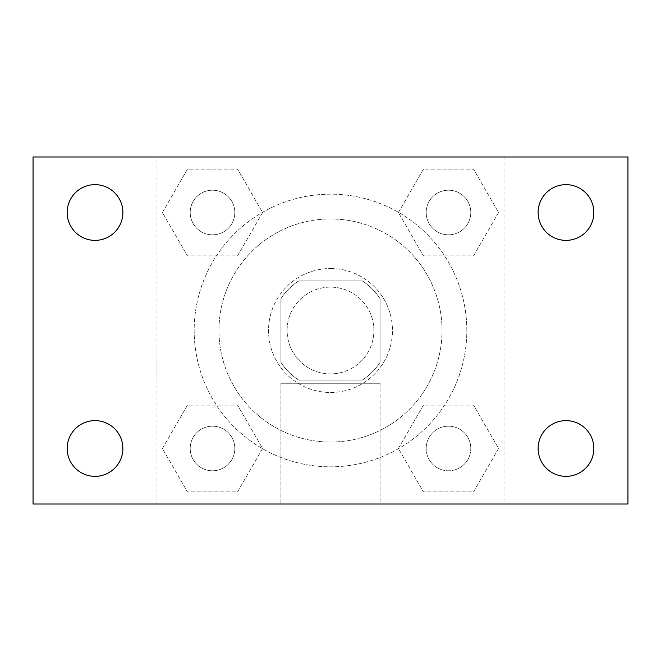 <?xml version="1.0" encoding="UTF-8"?>
<svg xmlns="http://www.w3.org/2000/svg" width="661" height="661" viewBox="0 0 661 661"><rect width="100%" height="100%" fill="white"/><g stroke="black" fill="none" stroke-linecap="round" stroke-linejoin="round"><path stroke-width="0.5" stroke-dasharray="3.31 2.48" d="M373.878 330.5A43.378 43.378 0 0 0 308.811 292.93A43.378 43.378 0 0 0 308.811 368.07A43.378 43.378 0 0 0 373.878 330.5A43.378 43.378 0 0 0 308.811 292.93A43.378 43.378 0 0 0 308.811 368.07A43.378 43.378 0 0 0 373.878 330.5M362.294 380.075L298.706 380.075A58.895 58.895 0 0 1 280.925 362.294L280.925 298.706A58.895 58.895 0 0 1 298.706 280.925L362.294 280.925A58.895 58.895 0 0 1 380.075 298.706L380.075 362.294A58.895 58.895 0 0 1 362.294 380.075L298.706 380.075A58.895 58.895 0 0 1 280.925 362.294L280.925 298.706A58.895 58.895 0 0 1 298.706 280.925L362.294 280.925A58.895 58.895 0 0 1 380.075 298.706L380.075 362.294A58.895 58.895 0 0 1 362.294 380.075M330.5 268.531A61.969 61.969 0 0 1 384.165 361.484A61.969 61.969 0 0 1 276.835 361.484A61.969 61.969 0 0 1 330.5 268.531A61.969 61.969 0 0 0 268.531 330.5A61.969 61.969 0 0 0 330.5 392.469A61.969 61.969 0 0 0 392.469 330.5A61.969 61.969 0 0 0 330.5 268.531M442.044 330.5A111.544 111.544 0 0 0 274.728 233.903A111.544 111.544 0 0 0 274.728 427.097A111.544 111.544 0 0 0 442.044 330.5A111.544 111.544 0 0 0 274.728 233.903A111.544 111.544 0 0 0 274.728 427.097A111.544 111.544 0 0 0 442.044 330.5M162.424 212.512L187.468 169.133L237.555 169.133L262.599 212.512L237.555 255.89L187.468 255.89L162.424 212.512L187.468 169.133L237.555 169.133L262.599 212.512L237.555 255.89L187.468 255.89L162.424 212.512L187.468 169.133L237.555 169.133L262.599 212.512L237.555 255.89L187.468 255.89L162.424 212.512M162.424 448.488L187.468 405.11L237.555 405.11L262.599 448.488L237.555 491.867L187.468 491.867L162.424 448.488L187.468 405.11L237.555 405.11L262.599 448.488L237.555 491.867L187.468 491.867L162.424 448.488L187.468 405.11L237.555 405.11L262.599 448.488L237.555 491.867L187.468 491.867L162.424 448.488M156.988 504.013L156.988 156.988L504.013 156.988L504.013 504.013L156.988 504.013L156.988 156.988L504.013 156.988L504.013 504.013L156.988 504.013M398.401 212.512L423.445 169.133L473.532 169.133L498.576 212.512L473.532 255.89L423.445 255.89L398.401 212.512L423.445 169.133L473.532 169.133L498.576 212.512L473.532 255.89L423.445 255.89L398.401 212.512L423.445 169.133L473.532 169.133L498.576 212.512L473.532 255.89L423.445 255.89L398.401 212.512M398.401 448.488L423.445 405.11L473.532 405.11L498.576 448.488L473.532 491.867L423.445 491.867L398.401 448.488L423.445 405.11L473.532 405.11L498.576 448.488L473.532 491.867L423.445 491.867L398.401 448.488L423.445 405.11L473.532 405.11L498.576 448.488L473.532 491.867L423.445 491.867L398.401 448.488M352.189 156.988L308.811 157.004L352.189 156.988M466.831 330.5A136.331 136.331 0 0 0 262.334 212.437A136.331 136.331 0 0 0 262.334 448.563A136.331 136.331 0 0 0 466.831 330.5A136.331 136.331 0 0 0 262.334 212.437A136.331 136.331 0 0 0 262.334 448.563A136.331 136.331 0 0 0 466.831 330.5M234.82 448.488A22.309 22.309 0 0 0 201.357 429.171A22.309 22.309 0 0 0 201.357 467.806A22.309 22.309 0 0 0 234.82 448.488A22.309 22.309 0 0 0 201.357 429.171A22.309 22.309 0 0 0 201.357 467.806A22.309 22.309 0 0 0 234.82 448.488A22.309 22.309 0 0 0 201.357 429.171A22.309 22.309 0 0 0 201.357 467.806A22.309 22.309 0 0 0 234.82 448.488A22.309 22.309 0 0 0 201.357 429.171A22.309 22.309 0 0 0 201.357 467.806A22.309 22.309 0 0 0 234.82 448.488M234.82 212.512A22.309 22.309 0 0 0 201.357 193.194A22.309 22.309 0 0 0 201.357 231.829A22.309 22.309 0 0 0 234.82 212.512A22.309 22.309 0 0 0 201.357 193.194A22.309 22.309 0 0 0 201.357 231.829A22.309 22.309 0 0 0 234.82 212.512A22.309 22.309 0 0 0 201.357 193.194A22.309 22.309 0 0 0 201.357 231.829A22.309 22.309 0 0 0 234.82 212.512A22.309 22.309 0 0 0 201.357 193.194A22.309 22.309 0 0 0 201.357 231.829A22.309 22.309 0 0 0 234.82 212.512M470.797 212.512A22.309 22.309 0 0 0 437.334 193.194A22.309 22.309 0 0 0 437.334 231.829A22.309 22.309 0 0 0 470.797 212.512A22.309 22.309 0 0 0 437.334 193.194A22.309 22.309 0 0 0 437.334 231.829A22.309 22.309 0 0 0 470.797 212.512A22.309 22.309 0 0 0 437.334 193.194A22.309 22.309 0 0 0 437.334 231.829A22.309 22.309 0 0 0 470.797 212.512A22.309 22.309 0 0 0 437.334 193.194A22.309 22.309 0 0 0 437.334 231.829A22.309 22.309 0 0 0 470.797 212.512M426.18 448.488A22.309 22.309 0 0 1 459.643 429.171A22.309 22.309 0 0 1 459.643 467.806A22.309 22.309 0 0 1 426.18 448.488A22.309 22.309 0 0 1 459.643 429.171A22.309 22.309 0 0 1 459.643 467.806A22.309 22.309 0 0 1 426.18 448.488M380.075 504.013L280.925 504.013L380.075 504.013L280.925 504.013L380.075 504.013L380.075 383.248L280.925 383.248L380.075 383.248L280.925 383.248L380.075 383.248L380.075 504.013M156.988 380.075L156.988 358.386L157.004 380.075M504.013 380.075L504.013 358.386L503.996 380.075M33.05 156.988L627.95 156.988L627.95 504.013L33.05 504.013L33.05 156.988M122.88 212.512A27.861 27.861 0 0 1 81.088 236.638A27.861 27.861 0 0 1 81.088 188.385A27.861 27.861 0 0 1 122.88 212.512M593.842 212.512A27.861 27.861 0 0 1 552.051 236.638A27.861 27.861 0 0 1 552.051 188.385A27.861 27.861 0 0 1 593.842 212.512M593.842 448.488A27.861 27.861 0 0 1 552.051 472.615A27.861 27.861 0 0 1 552.051 424.362A27.861 27.861 0 0 1 593.842 448.488M122.88 448.488A27.861 27.861 0 0 1 81.088 472.615A27.861 27.861 0 0 1 81.088 424.362A27.861 27.861 0 0 1 122.88 448.488M33.05 380.075L33.05 358.386L33.067 380.075M627.95 380.075L627.95 358.386L627.933 380.075M470.797 448.488A22.309 22.309 0 0 0 437.334 429.171A22.309 22.309 0 0 0 437.334 467.806A22.309 22.309 0 0 0 470.797 448.488A22.309 22.309 0 0 0 437.334 429.171A22.309 22.309 0 0 0 437.334 467.806A22.309 22.309 0 0 0 470.797 448.488M280.925 383.248L280.925 504.013L280.925 383.248"/><path stroke-width="0.99" d="M33.05 504.013L33.05 156.988L627.95 156.988L627.95 504.013L33.05 504.013M95.019 476.35A27.861 27.861 0 0 0 122.88 448.488A27.861 27.861 0 0 0 95.019 420.627A27.861 27.861 0 0 0 67.158 448.488A27.861 27.861 0 0 0 95.019 476.35M565.981 476.35A27.861 27.861 0 0 0 593.842 448.488A27.861 27.861 0 0 0 565.981 420.627A27.861 27.861 0 0 0 538.12 448.488A27.861 27.861 0 0 0 565.981 476.35M565.981 240.373A27.861 27.861 0 0 0 593.842 212.512A27.861 27.861 0 0 0 565.981 184.65A27.861 27.861 0 0 0 538.12 212.512A27.861 27.861 0 0 0 565.981 240.373M95.019 240.373A27.861 27.861 0 0 0 122.88 212.512A27.861 27.861 0 0 0 95.019 184.65A27.861 27.861 0 0 0 67.158 212.512A27.861 27.861 0 0 0 95.019 240.373"/></g></svg>
